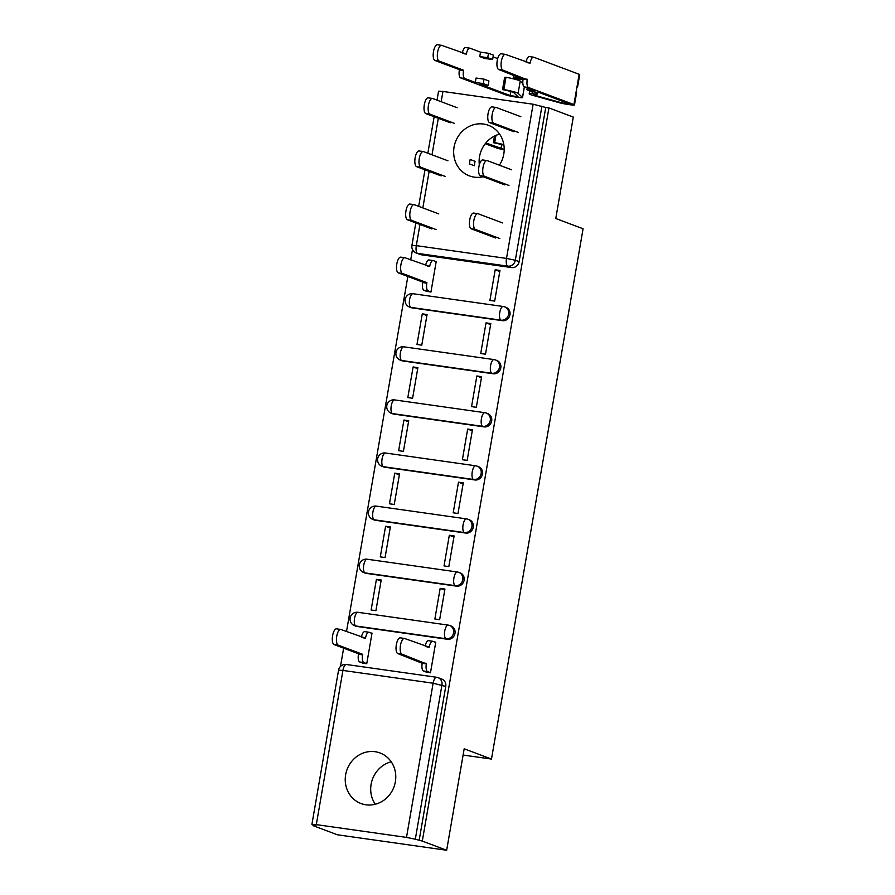 <?xml version="1.0" encoding="UTF-8"?>
<svg xmlns="http://www.w3.org/2000/svg" width="895" height="895" viewBox="0 0 895 895"><rect width="100%" height="100%" fill="white"/><g stroke="black" fill="none" stroke-linecap="round" stroke-linejoin="round"><path stroke-width="1.34" d="M412.203 307.902L502.397 320.667A6.925 6.41 -69.4 0 0 506.011 307.377L504.657 306.873A6.925 6.41 110.6 0 1 501.043 320.164L410.861 307.388A6.925 6.41 110.6 0 1 409.597 307.075L410.939 307.578A6.925 6.41 -69.4 0 0 412.203 307.902L410.861 307.388A6.925 2.562 98.1 0 1 409.586 299.668A6.925 2.562 98.1 0 1 413.009 293.728A6.925 6.925 0 0 0 409.597 307.075M403.03 360.998L493.223 373.763A6.925 6.41 -69.4 0 0 496.837 360.472L495.494 359.969A6.925 6.41 110.6 0 1 491.881 373.26L401.687 360.495A6.925 6.41 110.6 0 1 400.423 360.17L401.777 360.674A6.925 6.41 -69.4 0 0 403.03 360.998L401.687 360.495A6.925 2.562 98.1 0 1 400.412 352.764A6.925 2.562 98.1 0 1 403.835 346.824A6.925 6.925 0 0 0 400.423 360.17M393.856 414.094L484.05 426.87A6.925 6.41 -69.4 0 0 487.663 413.568L486.321 413.065A6.925 6.41 110.6 0 1 482.707 426.356L392.513 413.591A6.925 6.41 110.6 0 1 391.249 413.266L392.603 413.77A6.925 6.41 -69.4 0 0 393.856 414.094L392.513 413.591A6.925 2.562 98.1 0 1 391.238 405.86A6.925 2.562 98.1 0 1 394.661 399.92A6.925 6.925 0 0 0 391.249 413.266M384.693 467.19L474.876 479.966A6.925 6.41 -69.4 0 0 478.489 466.675L477.147 466.161A6.925 6.41 110.6 0 1 473.533 479.463L383.34 466.687A6.925 6.41 110.6 0 1 382.087 466.362L383.429 466.877A6.925 6.41 -69.4 0 0 384.693 467.19L383.34 466.687A6.925 2.562 98.1 0 1 382.075 458.956A6.925 2.562 98.1 0 1 385.488 453.015A6.925 6.925 0 0 0 382.087 466.362M375.52 520.297L465.713 533.062A6.925 6.41 -69.4 0 0 469.327 519.771L467.973 519.268A6.925 6.41 110.6 0 1 464.36 532.559L374.166 519.782A6.925 6.41 110.6 0 1 372.913 519.469L374.255 519.973A6.925 6.41 -69.4 0 0 375.52 520.297L374.166 519.782A6.925 2.562 98.1 0 1 372.902 512.063A6.925 2.562 98.1 0 1 376.314 506.122A6.925 6.925 0 0 0 372.913 519.469M366.346 573.393L456.539 586.158A6.925 6.41 -69.4 0 0 460.153 572.867L458.799 572.364A6.925 6.41 110.6 0 1 455.186 585.654L365.003 572.889A6.925 6.41 110.6 0 1 363.739 572.565L365.082 573.068A6.925 6.41 -69.4 0 0 366.346 573.393L365.003 572.889A6.925 2.562 98.1 0 1 363.728 565.159A6.925 2.562 98.1 0 1 367.151 559.218A6.925 6.925 0 0 0 363.739 572.565M357.172 626.489L447.366 639.265A6.925 6.41 -69.4 0 0 450.979 625.963L449.637 625.46A6.925 6.41 110.6 0 1 446.023 638.75L355.83 625.985A6.925 6.41 110.6 0 1 354.565 625.661L355.908 626.164A6.925 6.41 -69.4 0 0 357.172 626.489L355.83 625.985A6.925 2.562 98.1 0 1 354.554 618.255A6.925 2.562 98.1 0 1 357.978 612.314A6.925 6.925 0 0 0 354.565 625.661M345.649 774.734A27.018 25.026 -69.4 0 0 361.009 803.542A27.018 25.026 -69.4 0 0 395.366 781.771A27.018 25.026 -69.4 0 0 380.017 752.963A27.018 25.026 -69.4 0 0 345.649 774.734M391.216 761.802A27.018 25.026 -69.4 0 0 371.112 784.3A27.018 25.026 -69.4 0 0 375.262 804.269M499.388 165.206A27.018 25.026 -69.4 0 0 503.784 154.119A27.018 25.026 -69.4 0 0 488.435 125.3A27.018 25.026 -69.4 0 0 454.067 147.082A27.018 25.026 -69.4 0 0 469.416 175.89A27.018 25.026 -69.4 0 0 483.155 176.74M499.634 134.149A27.018 25.026 -69.4 0 0 479.53 156.647A27.018 25.026 -69.4 0 0 479.317 164.881M412.494 249.526L410.704 259.897M407.84 276.465L346.499 631.579M343.635 648.148L340.48 666.462M313.105 824.921L312.981 825.615L316.17 826.074L311.919 824.362L316.304 824.631L406.498 837.396L433.124 683.209L342.93 670.433L316.304 824.631M446.661 850.25L422.295 841.099L548.937 107.926L573.303 117.077L555.773 218.514L583.081 228.773L491.478 759.072L464.181 748.813L446.661 850.25L337.348 834.778L312.981 825.615M437.017 100.15L438.561 91.2L442.947 91.458L533.129 104.223L545.749 107.478L519.122 261.664A6.925 6.41 110.6 0 1 511.571 267.571L421.377 254.795L417.585 253.374A6.925 6.41 110.6 0 1 416.32 253.05L420.113 254.482A6.925 6.41 -69.4 0 0 421.377 254.795M545.749 107.478L548.937 107.926M419.106 840.64L445.744 686.454L433.124 683.209A6.925 2.562 -81.9 0 1 436.547 677.269A6.925 2.562 -81.9 0 1 436.749 677.314A6.925 6.41 110.6 0 1 441.951 685.033L415.314 839.219L422.295 841.099M415.314 839.219L406.498 837.396M425.729 671.865L430.473 672.783L435.764 642.151L434.668 641.995M361.994 662.848L366.737 663.766L372.029 633.123L370.933 632.966M376.415 579.356L371.123 609.987L375.911 610.659L381.203 580.027L376.415 579.356L381.013 581.079M440.161 588.373L434.869 619.004L439.646 619.687L444.938 589.055L440.161 588.373L444.759 590.107M385.588 526.249L380.297 556.891L385.074 557.563L390.365 526.931L385.588 526.249L390.186 527.983M449.324 535.277L444.032 565.908L448.82 566.591L454.112 535.948L449.324 535.277L453.922 537M394.762 473.153L389.47 503.784L394.247 504.467L399.539 473.835L394.762 473.153L399.36 474.876M458.497 482.181L453.206 512.813L457.994 513.484L463.286 482.852L458.497 482.181L463.095 483.904M403.936 420.057L398.644 450.688L403.421 451.36L408.713 420.728L403.936 420.057L408.534 421.78M467.671 429.074L462.379 459.717L467.156 460.388L472.448 429.757L467.671 429.074L472.269 430.808M413.11 366.961L407.818 397.593L412.595 398.264L417.887 367.632L413.11 366.961L417.708 368.684M476.845 375.978L471.553 406.61L476.33 407.292L481.622 376.661L476.845 375.978L481.443 377.712M422.272 313.854L416.981 344.486L421.769 345.168L427.06 314.537L422.272 313.854L426.87 315.588M486.019 322.882L480.727 353.514L485.504 354.196L490.796 323.554L486.019 322.882L490.617 324.605M426.199 291.155L430.942 292.072L436.223 261.441L435.138 261.284M495.192 269.787L489.901 300.418L494.678 301.089L499.969 270.458L495.192 269.787L499.79 271.509M463.095 755.056L491.478 759.072M445.744 686.454A6.925 6.41 -69.4 0 0 441.806 679.07L438.013 677.638A6.925 6.925 0 0 0 436.547 677.269L346.354 664.493A6.925 2.562 -81.9 0 1 346.555 664.549M435.72 642.386L432.844 641.312A6.925 2.562 98.1 0 0 432.643 641.256A6.925 2.562 98.1 0 0 429.22 647.197L404.652 638.504A7.965 2.942 98.1 0 0 404.417 638.448A7.965 2.942 98.1 0 0 400.434 645.597A7.965 2.942 98.1 0 0 401.944 654.167L426.344 663.877A6.925 2.562 98.1 0 0 427.609 671.608L423.469 671.015A6.925 2.562 -81.9 0 1 422.194 663.284L397.805 653.574A7.965 2.942 -81.9 0 1 396.284 645.015A7.965 2.942 -81.9 0 1 400.266 637.855L404.417 638.448M426.781 672.268L423.469 671.015M425.147 646.212A6.925 2.562 -81.9 0 1 428.504 640.675A6.925 2.562 -81.9 0 1 428.705 640.719M430.495 672.682L427.609 671.608M426.434 663.363L422.283 662.781M363.046 663.24L359.734 661.987A6.925 2.562 -81.9 0 1 358.459 654.267L362.598 654.849A6.925 2.562 98.1 0 0 363.873 662.58L366.749 663.665M371.984 633.369L369.109 632.284A6.925 2.562 98.1 0 0 368.908 632.228A6.925 2.562 98.1 0 0 365.484 638.169L340.917 629.487A7.965 2.942 98.1 0 0 340.671 629.42A7.965 2.942 98.1 0 0 336.688 636.58A7.965 2.942 98.1 0 0 338.209 645.138L362.688 654.346M358.548 653.753L334.059 644.557A7.965 2.942 -81.9 0 1 332.548 635.987A7.965 2.942 -81.9 0 1 336.531 628.838L340.671 629.42M361.412 637.184A6.925 2.562 -81.9 0 1 364.757 631.646A6.925 2.562 -81.9 0 1 364.97 631.702M495.662 237.992L471.173 228.784A7.965 2.942 -81.9 0 1 469.662 220.226A7.965 2.942 -81.9 0 1 473.645 213.066L477.785 213.659A7.965 2.942 98.1 0 0 473.802 220.808A7.965 2.942 98.1 0 0 475.323 229.377L499.802 238.573M502.509 222.922L478.019 213.715A7.965 2.942 98.1 0 0 477.785 213.659M504.836 184.885L480.346 175.688A7.965 2.942 -81.9 0 1 478.836 167.13A7.965 2.942 -81.9 0 1 482.819 159.97L486.958 160.563A7.965 2.942 98.1 0 0 482.976 167.712A7.965 2.942 98.1 0 0 484.486 176.281L508.975 185.478M511.683 169.815L487.193 160.619A7.965 2.942 98.1 0 0 486.958 160.563M513.998 131.789L489.52 122.593A7.965 2.942 -81.9 0 1 487.999 114.023A7.965 2.942 -81.9 0 1 491.993 106.874L496.132 107.456A7.965 2.942 98.1 0 0 492.149 114.616A7.965 2.942 98.1 0 0 493.66 123.174L518.149 132.382M520.856 116.719L496.367 107.523A7.965 2.942 98.1 0 0 496.132 107.456M427.251 291.546L423.939 290.304A6.925 2.562 -81.9 0 1 422.664 282.574L426.803 283.156A6.925 2.562 98.1 0 0 428.078 290.886L430.954 291.971M436.189 261.676L433.314 260.59A6.925 2.562 98.1 0 0 433.102 260.546A6.925 2.562 98.1 0 0 429.689 266.486L405.111 257.794A7.965 2.942 98.1 0 0 404.876 257.726A7.965 2.942 98.1 0 0 400.893 264.886A7.965 2.942 98.1 0 0 402.414 273.445L426.893 282.652M422.753 282.059L398.264 272.863A7.965 2.942 -81.9 0 1 396.753 264.293A7.965 2.942 -81.9 0 1 400.736 257.145L404.876 257.726M425.617 265.491A6.925 2.562 -81.9 0 1 428.962 259.953A6.925 2.562 -81.9 0 1 429.164 260.009M438.774 213.894L414.284 204.698A7.965 2.942 98.1 0 0 414.049 204.631A7.965 2.942 98.1 0 0 410.067 211.791A7.965 2.942 98.1 0 0 411.577 220.349L436.066 229.556M431.916 228.963L407.438 219.767A7.965 2.942 -81.9 0 1 405.916 211.198A7.965 2.942 -81.9 0 1 409.91 204.049L414.049 204.631M470.143 159.478L469.383 163.908L474.283 165.743L475.044 161.324L470.143 159.478M447.936 160.798L423.458 151.591A7.965 2.942 98.1 0 0 423.223 151.535A7.965 2.942 98.1 0 0 419.24 158.683A7.965 2.942 98.1 0 0 420.751 167.253L445.24 176.449M441.09 175.867L416.611 166.66A7.965 2.942 -81.9 0 1 415.09 158.102A7.965 2.942 -81.9 0 1 419.084 150.953L423.223 151.535M485.862 142.965L504.198 149.409M494.499 136.085L493.358 142.708L494.689 142.607A20.786 1.577 9.8 0 1 503.818 144.632M503.93 145.359A16.278 1.242 -170.2 0 0 493.358 142.708M495.931 135.413L494.689 142.607M504.198 149.756A8.659 0.66 9.8 0 1 496.87 148.067L485.258 143.715M457.11 107.691L432.632 98.495A7.965 2.942 98.1 0 0 432.397 98.439A7.965 2.942 98.1 0 0 428.403 105.588A7.965 2.942 98.1 0 0 429.924 114.157L454.403 123.353M450.263 122.772L425.785 113.564A7.965 2.942 -81.9 0 1 424.264 105.006A7.965 2.942 -81.9 0 1 428.246 97.846L432.397 98.439M576.951 87.028A8.659 0.66 -170.2 0 0 577.599 86.893L579.714 74.632A8.659 0.66 -170.2 0 0 579.154 74.285L533.733 57.224A6.925 2.562 98.1 0 0 533.532 57.168A6.925 2.562 98.1 0 0 530.108 63.109L505.541 54.427A7.965 2.942 98.1 0 0 505.306 54.36A7.965 2.942 98.1 0 0 501.323 61.509A7.965 2.942 98.1 0 0 502.833 70.078L527.233 79.789A6.925 2.562 98.1 0 0 528.497 87.52L524.358 86.927A6.925 2.562 -81.9 0 1 523.083 79.207L498.694 69.497A7.965 2.942 -81.9 0 1 497.172 60.927A7.965 2.942 -81.9 0 1 501.166 53.778L505.306 54.36M503.851 89.5L505.977 77.25L504.646 77.35L502.531 89.612L503.851 89.5A20.786 1.577 9.8 0 1 518.104 93.326L522.501 97.488A8.659 0.66 9.8 0 1 522.535 97.577L524.38 86.938L534.886 90.887L526.92 89.757L527.222 88.012M577.599 86.893A8.659 0.66 -170.2 0 0 577.04 86.546L579.154 74.285M526.92 89.757L531.82 91.603L539.786 92.722L569.779 103.999L562.653 103.082L536.731 95.866A16.278 1.242 9.8 0 1 533.621 94.568A16.278 1.242 9.8 0 1 535.848 94.322L536.217 92.219M526.036 62.124A6.925 2.562 -81.9 0 1 529.392 56.586A6.925 2.562 -81.9 0 1 529.594 56.642M535.848 94.322L532.033 93.494L532.346 91.67M532.033 93.494A20.786 1.577 -170.2 0 0 529.191 93.796A20.786 1.577 -170.2 0 0 533.151 95.452L559.073 102.668A8.659 0.66 -170.2 0 0 568.56 104.536A8.659 0.66 -170.2 0 0 574.489 104.928A8.659 0.66 -170.2 0 0 573.919 104.581L528.497 87.52M574.489 104.928L576.604 92.677A8.659 0.66 -170.2 0 0 576.033 92.33L577.04 86.546M527.323 79.275L523.172 78.693M522.535 97.577A8.659 0.66 9.8 0 1 515.509 97.018A8.659 0.66 9.8 0 1 506.033 94.971L460.623 77.91A6.925 2.562 -81.9 0 1 459.348 70.179L463.487 70.761A6.925 2.562 98.1 0 0 464.762 78.491L475.29 82.452L476.062 78.022L484.027 79.152L483.255 83.582L488.155 85.417L480.19 84.287L510.184 95.564L518.104 96.805L513.685 92.599A16.278 1.242 -170.2 0 0 502.531 89.612M475.29 82.452L483.255 83.582M479.765 56.575L480.525 52.156L488.491 53.286L487.73 57.705L479.765 56.575L484.654 58.421L492.619 59.551L493.391 55.121L488.491 53.286M505.977 77.25A20.786 1.577 9.8 0 1 520.219 81.065L522.881 83.593M519.838 77.44L521.214 78.771L513.294 77.518L513.081 78.782M493.089 56.877L497.676 58.6M480.525 52.156L469.998 48.196A6.925 2.562 98.1 0 0 469.797 48.151A6.925 2.562 98.1 0 0 466.373 54.092L441.806 45.399A7.965 2.942 98.1 0 0 441.571 45.332A7.965 2.942 98.1 0 0 437.577 52.492A7.965 2.942 98.1 0 0 439.098 61.05L463.576 70.257M523.027 79.554A8.659 0.66 9.8 0 1 513.215 77.988M459.437 69.665L434.948 60.468A7.965 2.942 -81.9 0 1 433.437 51.899A7.965 2.942 -81.9 0 1 437.42 44.75L441.571 45.332M462.301 53.096A6.925 2.562 -81.9 0 1 465.646 47.558A6.925 2.562 -81.9 0 1 465.859 47.614M487.73 57.705L492.619 59.551M488.155 85.417L488.916 80.998L484.027 79.152M502.397 320.667L501.043 320.164A6.925 2.562 -81.9 0 1 499.779 312.433A6.925 2.562 98.1 0 1 503.191 306.493A6.925 2.562 98.1 0 1 503.404 306.549A6.925 6.41 110.6 0 1 504.657 306.873A6.925 6.925 0 0 0 503.191 306.493L413.009 293.728A6.925 2.562 98.1 0 1 413.21 293.773M493.223 373.763L491.881 373.26A6.925 2.562 -81.9 0 1 490.605 365.529A6.925 2.562 98.1 0 1 494.029 359.589A6.925 2.562 98.1 0 1 494.23 359.645A6.925 6.41 110.6 0 1 495.494 359.969A6.925 6.925 0 0 0 494.029 359.589L403.835 346.824A6.925 2.562 98.1 0 1 404.037 346.88M484.05 426.87L482.707 426.356A6.925 2.562 -81.9 0 1 481.432 418.636A6.925 2.562 98.1 0 1 484.855 412.696A6.925 2.562 98.1 0 1 485.056 412.74A6.925 6.41 110.6 0 1 486.321 413.065A6.925 6.925 0 0 0 484.855 412.696L394.661 399.92A6.925 2.562 98.1 0 1 394.863 399.975M474.876 479.966L473.533 479.463A6.925 2.562 -81.9 0 1 472.258 471.732A6.925 2.562 98.1 0 1 475.681 465.792A6.925 2.562 98.1 0 1 475.883 465.847A6.925 6.41 110.6 0 1 477.147 466.161A6.925 6.925 0 0 0 475.681 465.792L385.488 453.015A6.925 2.562 98.1 0 1 385.7 453.071M465.713 533.062L464.36 532.559A6.925 2.562 -81.9 0 1 463.084 524.828A6.925 2.562 98.1 0 1 466.508 518.887A6.925 2.562 98.1 0 1 466.709 518.943A6.925 6.41 110.6 0 1 467.973 519.268A6.925 6.925 0 0 0 466.508 518.887L376.314 506.122A6.925 2.562 98.1 0 1 376.526 506.167M456.539 586.158L455.186 585.654A6.925 2.562 -81.9 0 1 453.922 577.924A6.925 2.562 98.1 0 1 457.334 571.983A6.925 2.562 98.1 0 1 457.546 572.039A6.925 6.41 110.6 0 1 458.799 572.364A6.925 6.925 0 0 0 457.334 571.983L367.151 559.218A6.925 2.562 98.1 0 1 367.353 559.274M447.366 639.265L446.023 638.75A6.925 2.562 -81.9 0 1 444.748 631.031A6.925 2.562 98.1 0 1 448.16 625.09A6.925 2.562 98.1 0 1 448.373 625.135A6.925 6.41 110.6 0 1 449.637 625.46A6.925 6.925 0 0 0 448.16 625.09L357.978 612.314A6.925 2.562 98.1 0 1 358.179 612.37M511.571 267.571L507.767 266.139L417.585 253.374A6.925 2.562 98.1 0 1 416.309 245.644L506.503 258.42L533.129 104.223M442.947 91.458L441.168 101.706M438.315 118.274L432.005 154.801M429.141 171.37L422.832 207.908M419.968 224.477L416.309 245.644L411.935 245.387A6.925 6.925 0 0 0 416.32 253.05M519.122 261.664L515.319 260.232A6.925 6.41 110.6 0 1 507.767 266.139A6.925 2.562 98.1 0 1 506.503 258.42L515.319 260.232L541.956 106.046M338.556 670.176L342.93 670.433A6.925 2.562 -81.9 0 1 346.354 664.493A6.925 6.925 0 0 0 338.556 670.176L311.919 824.362M429.22 647.197L426.904 646.872M426.344 663.877L422.194 663.284M401.944 654.167L397.805 653.574M358.459 654.267L362.598 654.849M359.734 661.987L363.873 662.58M363.157 637.844L365.484 638.169M334.059 644.557L338.209 645.138M475.323 229.377L471.173 228.784M484.486 176.281L480.346 175.688M493.66 123.174L489.52 122.593M422.664 282.574L426.803 283.156M423.939 290.304L428.078 290.886M427.362 266.151L429.689 266.486M398.264 272.863L402.414 273.445M407.438 219.767L411.577 220.349M416.611 166.66L420.751 167.253M501.703 144.621L501.01 148.659M425.785 113.564L429.924 114.157M530.108 63.109L527.793 62.784M562.653 103.082L562.933 101.426M536.731 95.866L537.336 92.375M573.919 104.581L576.033 92.33M527.233 79.789L523.083 79.207M502.833 70.078L498.694 69.497M459.348 70.179L463.487 70.761M510.877 91.525L510.184 95.564M520.219 81.065L518.104 93.326M524.325 86.916L522.501 97.488M513.708 75.135L513.294 77.518M460.623 77.91L464.762 78.491M464.046 53.756L466.373 54.092M434.948 60.468L439.098 61.05M434.153 116.708L427.844 153.246M424.98 169.815L418.67 206.342M415.817 222.911L411.935 245.387M432.643 641.256L428.504 640.675M364.757 631.646L368.908 632.228M428.962 259.953L433.102 260.546M529.191 93.796L529.706 90.809M533.532 57.168L529.392 56.586M465.646 47.558L469.797 48.151"/></g></svg>
